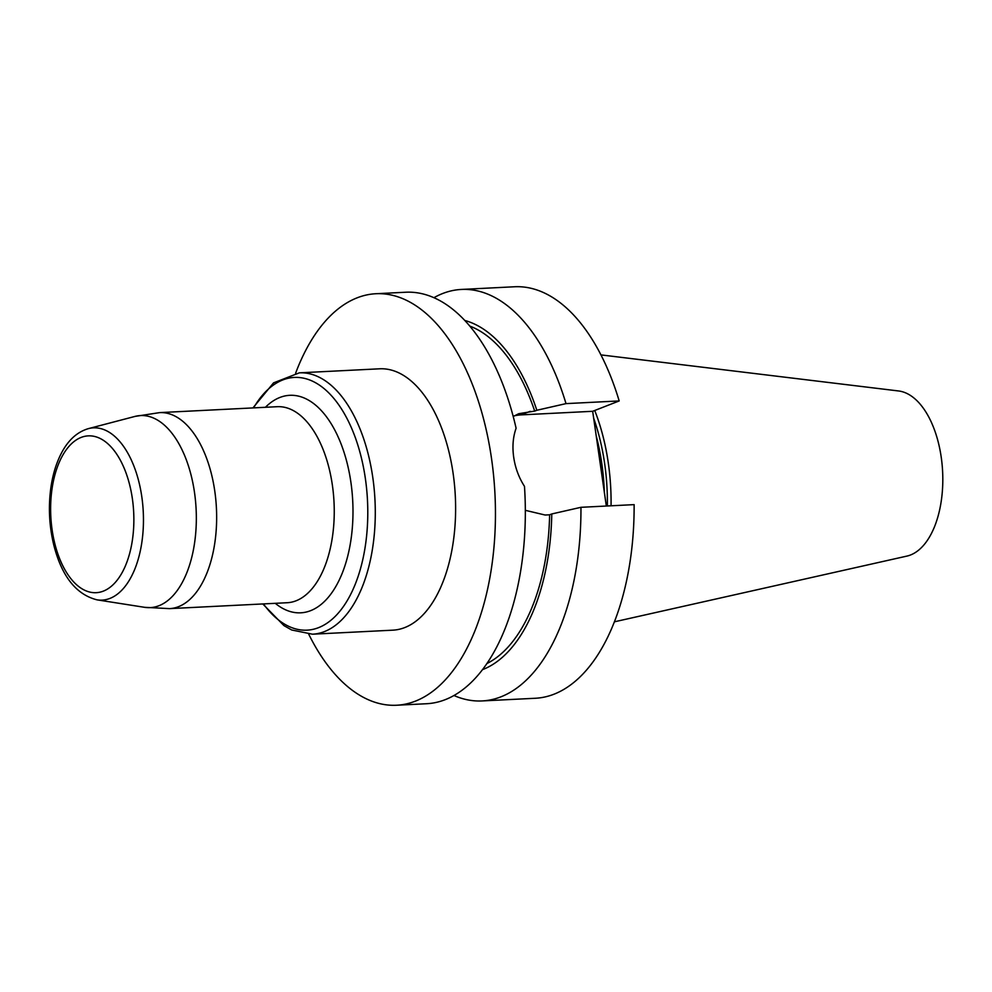 <?xml version="1.0" encoding="UTF-8"?>
<svg xmlns="http://www.w3.org/2000/svg" width="992" height="992" viewBox="0 0 992 992"><rect width="100%" height="100%" fill="white"/><g stroke="black" fill="none" stroke-linecap="round" stroke-linejoin="round"><path stroke-width="1.49" d="M453.108 473.37A130.845 69.142 87.1 0 1 392.807 630.168L312.48 634.198A130.845 69.142 87.1 0 0 372.781 477.412A130.845 69.142 87.1 0 0 299.348 372.843L379.676 368.801A130.845 69.142 87.1 0 1 453.108 473.37M295.628 373.19A206.014 108.86 87.1 0 1 357.17 297.811A206.014 108.86 87.1 0 1 375.894 293.731A206.014 108.86 87.1 0 1 494.599 487.853A206.014 108.86 87.1 0 1 396.577 705.238A206.014 108.86 87.1 0 1 308.748 634.223M606.323 506.032L602.107 476.743A147.858 78.132 -92.9 0 0 598.188 449.537L592.67 411.296L619.182 400.942A206.014 108.86 87.1 0 0 514.575 286.762L461.404 289.441A206.014 108.86 87.1 0 1 566.01 403.62L619.182 400.942M482.087 700.935A206.014 108.86 87.1 0 0 580.952 507.309L634.124 504.63A206.014 108.86 87.1 0 1 535.258 698.269L482.087 700.935A206.014 108.86 87.1 0 1 453.927 695.491M433.938 297.687A206.014 108.86 87.1 0 1 461.404 289.441M580.952 507.309L551.775 513.955A177.37 93.732 87.1 0 1 482.41 669.687M464.864 320.49A177.37 93.732 87.1 0 1 536.833 410.266L566.01 403.62M551.775 513.955L549.63 514.798A173.377 91.611 87.1 0 1 486.799 663.598M469.848 326.12A173.377 91.611 87.1 0 1 534.688 411.097L536.833 410.266M525.326 510.322L545.116 515.022L549.63 514.798M534.688 411.097L518.717 413.714L513.224 416.491M375.894 293.731L405.778 292.231A206.014 108.86 87.1 0 1 516.1 428.246C513.013 436.939 512.207 446.586 513.695 457.2A206.014 108.86 -92.9 0 1 513.72 457.324C515.27 467.939 518.866 477.611 524.483 486.353A206.014 108.86 87.1 0 1 426.448 703.737L396.577 705.238M593.662 418.19A143.927 76.062 87.1 0 1 607.352 505.982M594.729 410.49A145.787 77.041 87.1 0 1 611.06 505.796M600.966 354.9L898.628 390.972A83.006 43.859 87.1 0 1 942.4 468.063A83.006 43.859 87.1 0 1 910.52 554.987A83.006 43.859 87.1 0 1 906.924 556.09L614.37 621.823M592.67 411.296L521.036 414.892A52.898 44.218 68.7 0 0 514.29 415.846M602.107 476.743L598.188 449.537M596.217 435.885A143.927 76.062 87.1 0 1 604.376 492.54M530.174 411.333L521.036 414.892M263.463 603.917A126.542 66.873 -92.9 0 0 339.996 611.06A126.542 66.873 -92.9 0 0 365.366 478.528A126.542 66.873 -92.9 0 0 253.605 407.886M265.422 407.29A108.897 57.548 87.1 0 1 350.908 482.323A108.897 57.548 87.1 0 1 334.329 588.988A108.897 57.548 87.1 0 1 275.268 603.322M97.042 599.85C76.186 594.568 61.777 576.34 53.828 545.178C49.141 525.934 48.199 506.528 50.976 486.948C52.973 473.568 56.656 461.925 62.025 452.005C68.708 439.642 77.512 431.842 88.437 428.618A86.242 45.57 87.1 0 1 141.806 496.769A86.242 45.57 87.1 0 1 97.042 599.85L144.584 607.315A96.15 50.803 -92.9 0 0 194.494 492.404A96.15 50.803 -92.9 0 0 134.986 416.417L159.7 412.61A98.134 51.857 87.1 0 1 214.768 491.04A98.134 51.857 87.1 0 1 169.545 608.629L287.147 602.727A98.134 51.857 -92.9 0 0 332.37 485.125A98.134 51.857 -92.9 0 0 277.301 406.695L159.7 412.61M132.358 498.592A78.517 41.49 87.1 0 1 81.766 588.653A78.517 41.49 87.1 0 1 62.583 455.526A78.517 41.49 87.1 0 1 132.358 498.592M88.437 428.618L134.986 416.417M144.584 607.315L169.545 608.629M262.781 603.942L283.935 625.605L291.673 629.982L312.48 634.198M299.348 372.843L273.556 382.862L252.935 407.923"/></g></svg>
